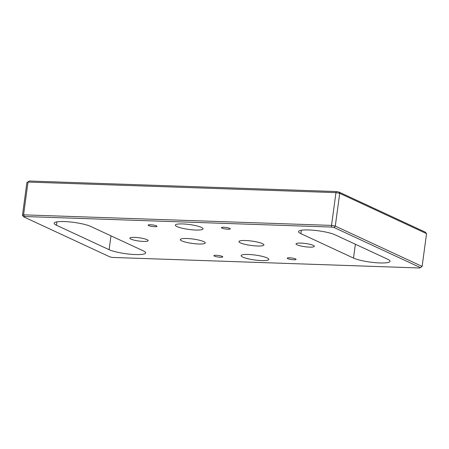 <?xml version="1.0" encoding="UTF-8"?>
<svg xmlns="http://www.w3.org/2000/svg" width="449" height="449" viewBox="0 0 449 449"><rect width="100%" height="100%" fill="white"/><g stroke="black" fill="none" stroke-linecap="round" stroke-linejoin="round"><path stroke-width="0.67" d="M24.56 216.525L23.758 216.895L110.05 256.957L112.705 257.451L419.641 267.986L420.438 267.615L334.151 227.553L331.491 227.059L24.56 216.525L23.578 214.835L331.525 225.404L335.959 192.627L28.012 182.058L23.578 214.835L22.45 215.363L26.884 182.586L29.359 181.014L336.295 191.549L338.95 192.043L425.242 232.105L426.55 233.637L339.719 193.323L335.285 226.1L422.116 266.414L426.55 233.637M195.786 230.04A14.003 2.47 7.7 0 1 175.334 225.106A14.003 2.47 7.7 0 1 189.54 224.539A14.003 2.47 7.7 0 1 203.083 228.861A14.003 2.47 7.7 0 1 195.786 230.04M261.571 260.577A14.003 2.47 7.7 0 1 241.119 255.649A14.003 2.47 7.7 0 1 255.324 255.077A14.003 2.47 7.7 0 1 268.867 259.399A14.003 2.47 7.7 0 1 261.571 260.577M227.974 229.22A4.479 0.791 7.7 0 1 221.43 227.643A4.479 0.791 7.7 0 1 225.976 227.458A4.479 0.791 7.7 0 1 230.309 228.844A4.479 0.791 7.7 0 1 227.974 229.22M154.652 226.7A4.479 0.791 7.7 0 1 148.108 225.123A4.479 0.791 7.7 0 1 152.654 224.943A4.479 0.791 7.7 0 1 156.987 226.324A4.479 0.791 7.7 0 1 154.652 226.7M220.437 257.243A4.479 0.791 7.7 0 1 213.892 255.666A4.479 0.791 7.7 0 1 218.439 255.481A4.479 0.791 7.7 0 1 222.771 256.867A4.479 0.791 7.7 0 1 220.437 257.243M293.758 259.758A4.479 0.791 7.7 0 1 287.214 258.181A4.479 0.791 7.7 0 1 291.755 258.001A4.479 0.791 7.7 0 1 296.093 259.382A4.479 0.791 7.7 0 1 293.758 259.758M143.343 241.416A9.238 1.628 7.7 0 1 129.845 238.161A9.238 1.628 7.7 0 1 139.224 237.785A9.238 1.628 7.7 0 1 148.159 240.642A9.238 1.628 7.7 0 1 143.343 241.416M309.541 247.124A9.238 1.628 7.7 0 1 296.037 243.869A9.238 1.628 7.7 0 1 305.415 243.493A9.238 1.628 7.7 0 1 314.356 246.344A9.238 1.628 7.7 0 1 309.541 247.124M198.694 243.998A12.6 2.223 7.7 0 1 180.285 239.558A12.6 2.223 7.7 0 1 193.07 239.048A12.6 2.223 7.7 0 1 205.26 242.937A12.6 2.223 7.7 0 1 198.694 243.998M257.35 246.007A12.6 2.223 7.7 0 1 238.941 241.573A12.6 2.223 7.7 0 1 251.726 241.057A12.6 2.223 7.7 0 1 263.917 244.946A12.6 2.223 7.7 0 1 257.35 246.007M353.503 258.08L300.881 233.643A19.599 3.457 7.7 0 1 298.563 231.605A19.599 3.457 7.7 0 1 313.464 230.247A19.599 3.457 7.7 0 1 335.094 234.821L387.723 259.253A19.599 3.457 7.7 0 1 390.041 261.29A19.599 3.457 7.7 0 1 375.139 262.648A19.599 3.457 7.7 0 1 353.503 258.08L355.378 244.234M109.101 249.689L56.479 225.258A19.599 3.457 7.7 0 1 54.161 223.215A19.599 3.457 7.7 0 1 69.062 221.857A19.599 3.457 7.7 0 1 90.692 226.431L143.321 250.862A19.599 3.457 7.7 0 1 145.633 252.899A19.599 3.457 7.7 0 1 130.738 254.257A19.599 3.457 7.7 0 1 109.101 249.689L110.976 235.848M29.359 181.014L26.884 182.586M331.491 227.059L331.525 225.404L335.285 226.1L334.151 227.553M338.95 192.043L339.719 193.323L335.959 192.627L336.295 191.549M22.45 215.363L23.758 216.895M420.438 267.615L422.116 266.414M56.479 225.258L56.933 221.868M300.881 233.643L301.341 230.253"/></g></svg>

